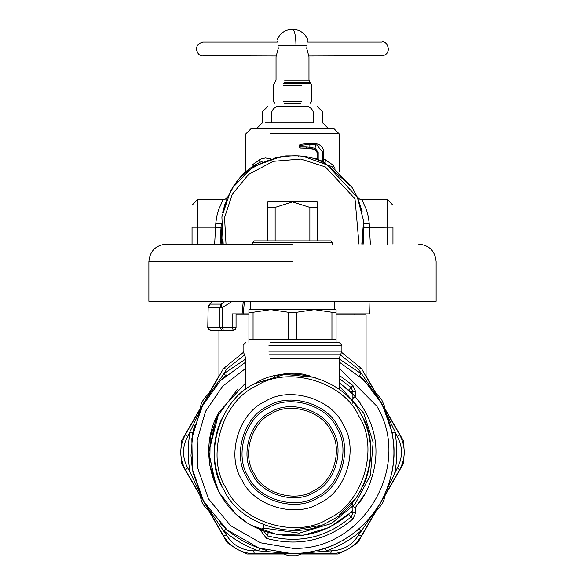 <?xml version="1.0" encoding="UTF-8"?>
<svg xmlns="http://www.w3.org/2000/svg" width="585" height="585" viewBox="0 0 585 585"><rect width="100%" height="100%" fill="white"/><g stroke="black" fill="none" stroke-linecap="round" stroke-linejoin="round"><path stroke-width="0.88" d="M326.759 164.546L326.715 164.517C297.26 144.795 244.004 160.422 229.876 192.933L221.883 216.859L223.185 244.128L222.117 238.936M221.145 228.391L222.103 244.128M221.137 244.128L221.137 227.148M283.718 156.327L274.957 157.972M232.589 188.37L228.238 196.114M224.874 204.362L222.571 212.918M335.015 168.319L332.836 164.904L323.68 158.791M317.092 158.082L315.154 158.506M325.318 159.61L325.165 162.352M271.25 159.018L265.444 157.943L261.027 158.915L252.164 164.904L252.186 166.762M259.681 159.61L259.835 162.352M362.897 244.128L363.863 227.199M326.715 164.517L357.355 197.379L363.577 220.764L361.815 244.128L362.89 238.885M363.863 244.128L363.863 227.148M271.776 122.843L313.224 122.843C325.743 122.843 325.743 122.843 313.224 122.843L313.224 111.867C311.746 107.786 308.609 105.958 303.82 106.375C321.392 106.375 321.392 106.375 303.82 106.375L281.18 106.375C263.608 106.375 263.608 106.375 281.18 106.375C276.391 105.958 273.253 107.786 271.776 111.867C259.257 111.867 259.257 111.867 271.776 111.867L271.776 122.843L265.188 122.843M279.915 106.419L276.559 106.945M305.085 106.419L308.441 106.945M245.839 171.661L245.839 133.826L251.331 128.334L333.669 128.334L339.161 133.826L270.131 133.826M226.015 244.128L224.552 217.576L232.282 194.249L248.618 174.396L273.18 161.306L300.924 159.047L325.399 166.93L355.015 198.849L358.985 244.128M267.798 240.874L267.798 201.898L317.202 201.898L317.202 207.382L309.86 207.382L292.5 201.898L275.14 207.382L275.14 240.874M309.86 240.874L309.86 207.382M317.202 240.874L317.202 207.382M267.798 207.382L275.14 207.382M235.382 327.607L207.785 327.607L208.15 307.644L209.898 304.12L221.013 304.12L219.938 307.644L222.227 307.644L232.333 301.297M225.342 301.297L221.013 304.12L222.227 307.644L222.227 327.607L223.382 330.349L210.534 330.349L207.843 327.607M208.362 306.613L208.15 307.644L219.938 307.644L219.938 327.607L222.242 330.349M209.116 305.063L212.355 301.297M332.302 242.519L252.698 242.519L254.351 240.874L330.649 240.874L332.302 242.519L332.302 244.713M248.925 313.882L243.272 313.882L244.413 301.297M336.075 313.882L369.354 313.882L369.025 301.297M243.272 313.882L232.143 313.882L232.143 327.607L233.305 330.349L223.382 330.349M216.15 330.349L233.305 330.349L235.243 329.545L236.047 327.607L236.047 313.882M375.789 393.369L378.473 395.701L381.712 399.804L384.499 406.268L385.171 410.078L375.789 393.369L378.473 395.701L381.712 399.804L384.499 406.268L385.171 410.078M385.113 494.925L383.957 499.941L382.495 503.268L378.298 508.913L375.329 511.4L385.105 494.925L383.957 499.941L382.495 503.268L378.298 508.913L375.329 511.4M209.671 511.4L206.527 508.731L203.295 504.636L201.657 501.513L199.887 494.925L209.671 511.4L206.527 508.731L203.295 504.636L201.657 501.513L199.887 494.925M199.887 409.515L201.043 404.491L202.505 401.171L206.615 395.614L209.671 393.032L199.894 409.507L201.043 404.491L202.498 401.171L206.615 395.614L209.671 393.032M301.823 553.776L296.339 555.75L288.661 555.75L296.339 555.75L288.661 555.75L296.339 555.75L288.661 555.75L282.657 553.542M336.075 314.979L366.056 314.979L366.056 376.513M236.047 314.979L248.925 314.979M192.041 227.119L192.041 244.128M214.651 244.128L215.543 227.185L197.533 227.185L197.533 199.697L223.06 199.697L218.432 210.088L216.706 216.604L215.806 223.104L215.543 227.185L221.02 227.485L220.15 244.128L221.181 224.706M281.809 156.67L281.809 156.275L286.277 155.888L298.723 155.888L298.723 156.283M303.191 156.67L303.191 156.275L298.723 155.888M222.739 212.048L226.995 198.82M227.411 197.869L227.879 196.852M223.06 199.697C224.362 199.975 226 198.966 227.974 196.655L228.026 196.56M362.261 212.048L358.005 198.82M357.589 197.869L357.121 196.852M361.939 199.697L366.568 210.088L368.294 216.604L369.193 223.104L369.245 223.836L363.768 223.463L363.98 227.485L387.467 227.185L387.467 199.697L361.939 199.697C360.638 199.975 359 198.966 357.025 196.655L356.974 196.56M262.555 161.109C249.853 166.688 239.982 175.449 232.94 187.405L227.587 197.313M232.94 187.405L252.991 166.63L280.515 156.795M357.413 197.313L352.06 187.405L323.68 161.65M352.06 187.405L332.009 166.63L304.485 156.795M323.68 161.767L322.584 161.277L322.584 151.976L323.68 151.976C323.359 147.72 321.143 145.029 317.033 143.895L317.033 143.873C321.143 145.007 323.359 147.698 323.68 151.954L323.68 161.767M318.189 159.581L318.189 152.517L317.092 152.517L314.971 149.438L317.092 152.517L317.092 159.208L322.584 161.277M363.819 224.706L363.98 227.485M392.959 227.119L392.959 244.128M322.584 151.976L316.821 144.978L309.867 144.283L299.798 145.438L300.076 144.371L310.438 143.164L300.076 144.371L299.249 145.431L299.249 146.945L300.346 148.049L299.798 146.945L305.838 146.952L306.386 148.049L300.354 148.049L310.262 148.327L309.867 147.244L305.838 146.952M316.821 144.978L317.033 143.895L310.438 143.179L315.527 143.61L314.971 149.438L306.386 148.049M318.189 152.517L315.359 148.407L309.867 147.244L309.867 144.283L310.438 143.179L317.033 143.873C321.165 144.992 323.381 147.691 323.68 151.954M299.798 146.952L300.076 144.371L310.438 143.164M283.286 101.71L301.714 101.71L283.286 101.71M284.076 103.355L300.924 103.355L284.076 103.355M381.683 42.04L307.703 42.04L308.024 40.226C305.165 33.294 299.988 29.638 292.5 29.25C294.628 30.23 295.798 35.714 296.003 45.718L277.977 45.718C276.661 38.551 276.661 38.551 277.977 45.718L278.241 48.46L276.032 56.701L276.032 80.262L273.29 85.286L273.29 101.71L274.935 103.355M276.376 55.977L203.295 55.765C197.964 57.644 191.28 44.584 203.295 42.04C208.084 42.04 200.633 42.04 203.295 42.04L277.297 42.04L277.129 41.111M296.003 45.718L307.023 45.718C308.339 38.551 308.339 38.551 307.023 45.718L306.759 48.46L308.968 56.701L308.968 80.262L284.602 80.262M308.624 55.977L381.705 55.765C393.149 54.617 387.299 39.612 381.705 42.04L381.705 42.04M218.944 376.053L208.735 393.734L218.944 376.053M199.968 408.915L181.533 440.841L199.968 408.915M403.467 440.841L385.032 408.915L403.467 440.841L403.957 447.649M376.265 393.734L366.056 376.053L376.265 393.734M357.837 542.631L376.265 510.705L357.837 542.631L352.185 546.456M385.032 495.517L403.467 463.591L385.032 495.517M181.533 463.591L199.968 495.517L181.533 463.591L181.043 456.783M208.735 510.705L227.163 542.631L208.735 510.705M283.732 554.002L246.87 554.002L240.727 551.019M232.815 546.456L227.163 542.631M344.272 551.019L338.13 554.002L301.268 554.002M403.957 456.783L403.467 463.591M181.043 447.649L181.533 440.841M310.862 376.177L302.584 374.064L294.109 373.193L284.99 373.661L274.138 376.177M218.783 426.048C212.794 443.496 212.794 460.943 218.783 478.391L218.848 478.581M291.644 530.441L319.6 525.601M339.117 515.034L355.366 498.764M359.556 492.504L362.056 488.014M315.447 377.435L284.602 374.393L254.994 383.57C219.353 399.05 202.227 457.433 223.85 489.718C239.338 525.359 297.714 542.492 330.006 520.869C365.647 505.381 382.773 447.006 361.15 414.714C345.662 379.073 287.286 361.947 254.994 383.57M219.243 424.783L219.784 423.372M219.894 423.101L221.715 418.918M219.243 479.649L219.806 481.119M219.865 481.265L221.708 485.506M366.217 478.391C372.206 460.943 372.206 443.496 366.217 426.048L366.151 425.858M365.757 424.783L365.194 423.328M365.135 423.182L363.292 418.926M365.757 479.649L365.215 481.06M365.106 481.338L363.285 485.513M268.815 345.172L341.903 345.172L341.903 351.161L268.815 351.161M271.447 413.675C251.433 422.37 241.817 455.145 253.963 473.272C262.65 493.279 295.425 502.895 313.553 490.756C333.567 482.062 343.183 449.287 331.037 431.16C322.35 411.153 289.575 401.537 271.447 413.675M270.658 412.235C249.897 421.251 239.923 455.254 252.515 474.062C261.532 494.822 295.535 504.796 314.342 492.204C335.103 483.181 345.077 449.178 332.485 430.37C323.468 409.617 289.465 399.635 270.658 412.235M267.499 406.451C243.74 416.776 232.318 455.693 246.731 477.221C257.056 500.979 295.973 512.401 317.501 497.981C341.26 487.663 352.682 448.739 338.269 427.218C327.944 403.453 289.027 392.038 267.499 406.451M268.288 407.899C245.276 417.895 234.219 455.583 248.179 476.431C258.175 499.444 295.864 510.5 316.712 496.541C339.724 486.537 350.781 448.849 336.821 428.008C326.825 404.995 289.136 393.939 268.288 407.899M256.31 385.976C221.92 400.922 205.393 457.251 226.256 488.402C241.203 522.793 297.531 539.326 328.69 518.456C363.08 503.517 379.606 447.189 358.744 416.03C343.797 381.639 287.469 365.113 256.31 385.976M263.404 528.072L299.323 533.176L331.454 523.516L354.963 504.175L370.459 475.093L373.128 442.245L363.797 413.266L339.161 385.705M270.131 342.43L339.161 342.43L341.903 345.172M253.064 312.273L248.925 312.273L248.925 309.662L336.075 309.662L336.075 312.273L331.936 312.273L314.284 309.662L296.632 312.273L288.368 312.273L270.716 309.662L253.064 312.273L253.064 339.636L336.075 339.636L336.075 342.43M248.925 312.273L248.925 339.636L253.064 339.636M336.075 312.273L336.075 339.636M296.632 312.273L296.632 339.636M288.368 339.636L288.368 312.273M331.936 339.636L331.936 312.273M292.5 244.128L166.315 244.128L292.5 244.128M418.684 244.128C429.266 245.166 435.079 250.98 436.117 261.553L436.117 301.297L148.882 301.297L148.882 261.553C149.921 250.98 155.734 245.166 166.315 244.128M334.327 301.297L334.327 309.662L314.284 309.662M270.716 309.662L250.672 309.662L250.672 301.297M245.839 382.714L219.031 412.081C194.681 453.602 215.609 512.701 260.661 529.644L262.102 529.462L262.987 528.175L263.404 525.622L263.411 530.712L268.339 532.372C298.262 540.291 325.048 534.259 348.682 514.281L352.887 510.2L349.969 513.089L329.311 527.407L303.71 535.18L276.595 534.405L252.047 525.513M263.411 530.712L268.339 532.372L266.519 538.412L260.661 530.529L263.404 530.529L263.404 525.622M262.914 530.529L260.661 529.644L262.914 530.529M215.382 484.782L208.786 452.22L216.136 417.917L237.971 388.703M352.887 501.945L352.887 503.093C352.484 506.244 353.398 507.612 355.629 507.195L355.629 512.855L352.923 518.961C327.498 540.445 298.701 546.931 266.519 538.412M352.887 403.796L352.887 401.339C352.484 398.188 353.398 396.82 355.629 397.237C378.707 426.809 382.151 458.516 365.969 492.351L355.629 507.195M352.887 402.487L352.887 394.239L348.682 390.158L339.161 382.714L352.887 394.239L348.682 390.158L351.08 387.511L352.887 391.584L352.887 401.339M235.47 513.498L218.885 492.08L209.788 465.155L210.183 436.995L219.031 412.081L208.786 452.22L216.04 486.303M360.543 403.453L358.605 400.849M359.526 502.369L362.744 497.762M362.795 497.674L363.241 496.987M363.782 496.109L365.603 493.009M365.888 492.504L365.449 493.287M365.376 493.418L362.027 498.851M246.636 522.251L238.022 515.78M245.839 358.934L223.967 373.588L204.596 401.361L185.533 434.377C179.2 446.267 179.2 458.165 185.533 470.062L204.553 502.998L190.14 472.256L187.573 467.715L185.533 470.062L185.24 469.536M226.936 374.663L220.494 380.601L225.773 375.658L223.967 373.588L226.614 369.098L223.565 368.499L223.872 367.987M223.565 368.499L204.553 401.442L187.573 436.717L185.533 434.377L223.565 368.499L243.25 352.47M341.75 352.47L361.435 368.499L358.386 369.098L380.404 401.361M381.047 402.48L399.467 434.377L380.447 401.442L397.427 436.717L399.467 434.377L399.76 434.896M399.467 434.377C405.8 446.275 405.8 458.165 399.467 470.062L397.427 467.715L380.447 502.998L399.467 470.062L361.128 536.445M380.404 503.071L358.386 535.341L361.435 535.933C354.298 547.37 344.002 553.315 330.532 553.776L331.541 550.836L292.5 553.776L330.532 553.776L254.468 553.776C240.998 553.315 230.702 547.37 223.565 535.933L226.614 535.341L204.553 502.998L223.565 535.933L204.011 502.054M223.901 536.496L204.553 502.998M371.555 388.469L359.227 375.658L361.033 373.588L339.161 358.934M203.375 403.526L192.75 433.163M192.838 471.729L203.375 500.906L192.838 471.729L190.14 472.256C187.558 458.896 187.558 445.536 190.14 432.183L192.838 432.71L194.476 425.653M203.426 501.023L225.773 528.774C235.777 537.461 247.038 543.962 259.564 548.284L258.117 547.772M275.974 552.423L285.531 553.534L275.974 552.423M299.469 553.534L309.026 552.423L299.469 553.534M351.139 535.136L359.227 528.774L361.033 530.844C350.759 539.765 339.19 546.441 326.328 550.88L325.435 548.284L318.511 550.39L326.525 547.904M359.227 528.774L364.506 523.831L359.227 528.774M371.007 516.643L376.755 508.921L371.007 516.643M225.225 528.299L226.936 529.776M220.523 523.867L225.766 528.767L223.967 530.844C234.241 539.765 245.81 546.441 258.672 550.88L292.5 553.776C330.313 552.459 359.424 535.882 379.848 504.029C398.005 470.837 398.597 437.339 381.625 403.526L364.155 380.257L339.161 362.013M192.999 472.548L202.988 500.19M213.993 387.789L208.245 395.518L213.993 387.789M380.447 502.998L361.881 535.158M266.489 550.39L259.564 548.284L258.672 550.88L253.459 550.836L254.468 553.776L292.5 553.776L258.643 547.962L226.914 529.754L203.697 501.491L192.348 469.068L191.865 438.567L201.306 407.518L220.355 380.74L245.839 362.013M352.813 513.754L352.887 512.855L351.08 516.921L348.682 514.281L352.887 510.2M361.435 368.499L394.363 425.536M192.816 432.82L190.995 455.481L192.304 468.797M201.269 407.591L197.459 416.432M276.266 552.467L285.531 553.534M209.503 510.742L212.304 514.529M328.061 547.348L332.894 545.395M333.304 545.22L344.17 539.648M392.155 471.773L394.86 472.256C397.442 458.896 397.442 445.536 394.86 432.183L392.162 432.71L382.802 405.749M392.345 470.793L392.564 469.543M392.579 469.47L393.632 461.477M393.639 461.397L393.946 456.9M393.961 456.629L393.997 455.752M394.005 455.532L394.012 449.331M394.005 448.907L393.954 447.598M393.946 447.496L393.668 443.342M393.661 443.262L392.162 432.71M376.762 395.526L371.014 387.804M364.513 380.608L359.227 375.658M339.161 378.451L351.08 387.511L352.923 385.478L355.629 391.584L350.218 391.584M352.923 518.961L351.08 516.921C326.43 537.754 298.511 544.043 267.308 535.787L263.404 530.529M350.218 512.855L352.887 512.855L352.887 503.093M352.887 394.239L355.629 397.237L355.629 391.584M313.224 111.867C325.743 111.867 325.743 111.867 313.224 111.867M242.066 313.882L243.265 301.297M192.041 227.177L197.533 227.185L197.533 244.128M215.755 223.836L221.232 223.463L221.02 227.485M230.695 191.288L230.695 191.69M369.245 223.836L370.349 244.128M354.305 191.288L354.305 191.69M392.959 227.177L387.467 227.185L387.467 244.128M314.971 149.438L315.125 148.334M283.286 85.286L301.714 85.286L283.286 85.286M283.674 83.341L310.913 83.341L309.772 82.207L284.222 82.207M339.161 389.434L339.161 358.422L270.131 358.422M339.161 358.422L340.536 354.795L269.473 354.795M264.866 401.632C238.607 413.047 225.986 456.059 241.919 479.854C253.327 506.113 296.346 518.734 320.134 502.8C346.393 491.393 359.014 448.373 343.081 424.586C331.673 398.319 288.654 385.698 264.866 401.632M292.5 261.553L148.882 261.553L292.5 261.553M226.614 535.341C232.859 545.183 241.81 550.346 253.459 550.836M331.541 550.836C343.19 550.346 352.141 545.183 358.386 535.341M397.427 467.715C402.831 457.382 402.831 447.05 397.427 436.717M358.386 369.098L340.397 354.956M244.603 354.956L226.614 369.098M187.573 436.717C182.169 447.05 182.169 457.382 187.573 467.715M339.161 375.226L352.923 385.478M352.887 512.855L355.629 512.855M245.839 368.243L222.673 386.239L205.569 411.328L197.211 440.044L197.767 468.154L208.494 498.822L230.461 525.564L260.471 542.792L292.5 548.284C362.568 551.458 413.185 466.135 376.806 406.158L339.161 368.243M260.661 530.529L260.661 529.644M339.161 171.661L339.161 133.826M256.815 128.334L262.307 122.843L262.307 111.867L267.798 106.375M328.185 128.334L322.693 122.843L322.693 111.867L317.202 106.375M210.534 330.349L208.589 329.545L207.785 327.607L208.136 307.11M208.143 307.103L209.452 304.492M252.698 242.519L252.698 244.713M209.437 304.5L212.216 301.297M354.802 313.882L354.802 314.979M218.944 330.349L218.944 376.513M197.533 199.697L192.041 205.189M387.467 199.697L392.959 205.189M314.81 149.38L310.262 148.327M315.527 143.61L317.033 143.873M310.913 83.341L311.71 85.286L311.71 101.71L310.065 103.355M276.976 40.226C279.835 33.294 285.012 29.63 292.5 29.25M308.968 80.262L309.772 82.207M245.839 342.43L243.097 345.172L243.097 351.161L245.839 358.422L245.839 389.434M340.536 354.795L341.903 351.161M248.925 339.636L248.925 342.43M204.545 502.99L204.114 502.237M380.455 401.442L380.967 402.341"/></g></svg>
